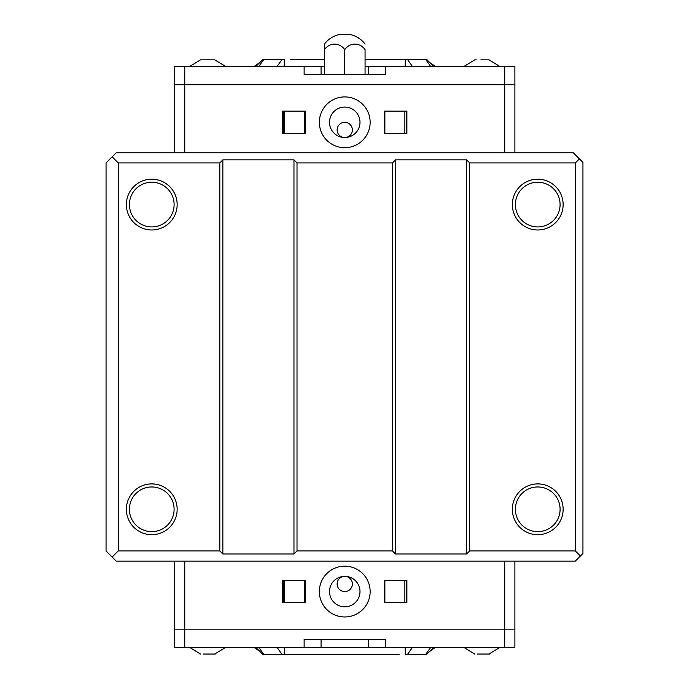 <?xml version="1.0" encoding="UTF-8"?>
<svg xmlns="http://www.w3.org/2000/svg" width="689" height="689" viewBox="0 0 689 689"><rect width="100%" height="100%" fill="white"/><g stroke="black" fill="none" stroke-linecap="round" stroke-linejoin="round"><path stroke-width="1.03" d="M258.849 647.436L263.878 654.55L258.849 647.436L255.877 647.436L262.991 654.55L282.128 654.55L271.449 654.55M418.051 654.55L407.38 654.55L426.517 654.55L433.631 647.436L430.659 647.436L425.63 654.55M284.281 654.55L284.281 647.436L277.099 647.436L282.128 654.55L278.244 654.55L399.095 654.55M264.231 654.55L278.244 654.55M290.413 654.55L284.927 654.55M419.412 654.55L425.277 654.55M405.227 654.55L407.38 654.55L412.41 647.436L405.227 647.436L405.227 654.55M254.172 647.436L259.994 651.553M321.901 639.314L321.065 639.314L321.065 647.436L504.736 647.436L504.736 629.16L514.89 629.16L514.89 561.104L514.89 647.436L504.736 647.436M429.514 651.553L435.336 647.436M321.065 647.436L304.125 647.436L304.125 639.314L385.384 639.314L385.384 647.436M368.443 639.314L368.443 647.436M304.125 647.436L174.618 647.436L174.618 629.16L184.773 629.16L184.773 561.104L116.217 561.104L112.152 557.039L118.25 550.942L118.25 162.931L112.152 156.842L106.054 162.931L106.054 550.942L112.152 557.039M174.618 561.104L174.618 629.16M359.994 591.575A15.236 15.236 0 0 0 337.136 578.381A15.236 15.236 0 0 0 337.136 604.77A15.236 15.236 0 0 0 359.994 591.575M282.611 580.405L305.322 580.405L305.322 602.746L282.611 602.746L282.611 580.405M283.3 602.746L283.3 580.405L304.633 580.405L304.633 602.746M406.209 602.746L406.209 580.405L384.875 580.405L384.875 602.746M406.898 602.746L384.186 602.746L384.186 580.405L406.898 580.405L406.898 602.746M406.209 580.405L404.874 580.405L404.874 602.746M284.635 580.405L284.635 602.746M344.75 576.34A7.622 7.622 0 0 1 352.372 583.953A7.622 7.622 0 0 1 344.75 591.575A7.622 7.622 0 0 1 337.136 583.953A7.622 7.622 0 0 1 344.75 576.34M370.148 591.575A25.39 25.39 0 0 1 332.055 613.563A25.39 25.39 0 0 1 332.055 569.579A25.39 25.39 0 0 1 370.148 591.575M580.405 556.023L582.946 553.482L582.946 162.423L579.389 158.875L575.324 162.931L575.324 550.942L580.405 556.023L575.324 561.104L184.773 561.104M504.736 561.104L504.736 629.16L184.773 629.16L184.773 647.436M203.229 654.042L215.252 654.033L203.229 654.042M200.008 654.033L200.594 654.042L200.008 654.033M477.477 654.042L489.5 654.033L477.477 654.042M474.256 654.033L474.842 654.042L474.256 654.033M430.659 66.437L425.63 59.332L430.659 66.437L433.631 66.437L426.517 59.332L407.38 59.332L418.059 59.332M271.457 59.332L282.128 59.332L262.991 59.332L255.877 66.437L258.849 66.437L263.878 59.332M324.441 59.332L290.413 59.332M405.227 59.332L405.227 66.437L412.41 66.437L407.38 59.332L411.264 59.332L365.067 59.332M425.277 59.332L411.264 59.332M399.095 59.332L404.581 59.332M270.097 59.332L264.231 59.332M284.281 59.332L282.128 59.332L277.099 66.437L284.281 66.437L284.281 59.332M435.336 66.437L429.514 62.329M367.607 74.567L368.443 74.567L368.443 66.437L365.067 66.437M324.441 66.437L184.773 66.437L184.773 84.721L174.618 84.721L174.618 152.777L174.618 66.437L184.773 66.437M259.994 62.329L254.172 66.437M368.443 66.437L385.384 66.437L385.384 74.567L304.125 74.567L304.125 66.437M321.065 74.567L321.065 66.437M385.384 66.437L514.89 66.437L514.89 84.721L504.736 84.721L504.736 152.777L573.291 152.777L579.389 158.875M514.89 152.777L514.89 84.721M329.514 122.306A15.236 15.236 0 0 0 352.372 135.5A15.236 15.236 0 0 0 352.372 109.112A15.236 15.236 0 0 0 329.514 122.306M406.898 133.477L384.186 133.477L384.186 111.136L406.898 111.136L406.898 133.477M406.209 111.136L406.209 133.477L384.875 133.477L384.875 111.136M283.3 111.136L283.3 133.477L304.633 133.477L304.633 111.136M282.611 111.136L305.322 111.136L305.322 133.477L282.611 133.477L282.611 111.136M404.874 133.477L404.874 111.136M284.635 111.136L284.635 133.477M344.75 137.542A7.622 7.622 0 0 1 337.136 129.92A7.622 7.622 0 0 1 344.75 122.306A7.622 7.622 0 0 1 352.372 129.92A7.622 7.622 0 0 1 344.75 137.542M319.36 122.306A25.39 25.39 0 0 1 357.453 100.318A25.39 25.39 0 0 1 357.453 144.294A25.39 25.39 0 0 1 319.36 122.306M112.152 156.842L116.217 152.777L504.736 152.777M184.773 152.777L184.773 84.721L504.736 84.721L504.736 66.437M344.75 74.567L344.75 49.608A15.236 13.194 90 0 1 365.067 49.608L365.067 74.567M344.75 49.608A15.236 13.194 -90 0 0 324.441 49.608L324.441 74.567M324.441 49.608L324.441 44.096L324.441 49.608M365.067 44.096A25.39 25.39 0 0 0 349.831 34.45L339.677 34.45A25.39 25.39 0 0 0 324.441 44.096M214.667 59.84L212.031 59.84L214.667 59.84M203.815 59.848L204.995 59.84L203.815 59.848M200.594 59.84L203.229 59.84L200.594 59.84M211.445 59.848L204.995 59.84L211.445 59.848M480.862 59.84L488.992 59.84L480.862 59.84M475.272 59.848L476.288 59.84L475.272 59.84M392.497 550.942L395.538 553.99L395.538 159.891L392.497 162.931L392.497 550.942L297.011 550.942L293.97 553.99L222.866 553.99L222.866 159.891L219.817 162.931L219.817 550.942L222.866 553.99M297.011 550.942L297.011 162.931L293.97 159.891L293.97 553.99M469.691 162.931L466.642 159.891L466.642 553.99L469.691 550.942L469.691 162.931L575.324 162.931M395.538 159.891L466.642 159.891M466.642 553.99L395.538 553.99M297.011 162.931L392.497 162.931M222.866 159.891L293.97 159.891M219.817 550.942L118.25 550.942M118.25 162.931L219.817 162.931M126.371 204.581A25.39 25.39 0 0 1 164.464 182.594A25.39 25.39 0 0 1 164.464 226.569A25.39 25.39 0 0 1 126.371 204.581M151.761 534.69A25.39 25.39 0 0 1 129.773 496.605A25.39 25.39 0 0 1 173.757 496.605A25.39 25.39 0 0 1 151.761 534.69M575.324 550.942L469.691 550.942M537.747 534.69A25.39 25.39 0 0 1 515.751 496.605A25.39 25.39 0 0 1 559.735 496.605A25.39 25.39 0 0 1 537.747 534.69M512.349 204.581A25.39 25.39 0 0 1 550.442 182.594A25.39 25.39 0 0 1 550.442 226.569A25.39 25.39 0 0 1 512.349 204.581M537.747 226.922A22.349 22.349 0 0 0 560.088 204.581A22.349 22.349 0 0 0 537.747 182.232A22.349 22.349 0 0 0 515.398 204.581A22.349 22.349 0 0 0 537.747 226.922M151.761 226.922A22.349 22.349 0 0 0 174.11 204.581A22.349 22.349 0 0 0 151.761 182.232A22.349 22.349 0 0 0 129.42 204.581A22.349 22.349 0 0 0 151.761 226.922M537.747 531.65A22.349 22.349 0 0 0 557.1 498.13A22.349 22.349 0 0 0 518.395 498.13A22.349 22.349 0 0 0 537.747 531.65M151.761 531.65A22.349 22.349 0 0 1 132.409 498.13A22.349 22.349 0 0 1 171.113 498.13A22.349 22.349 0 0 1 151.761 531.65M225.57 647.436L214.744 654.042M189.69 647.436L200.516 654.042M499.818 647.436L488.992 654.042M463.938 647.436L474.764 654.042M225.57 66.437L214.744 59.84M189.69 66.437L200.516 59.84M499.818 66.437L488.992 59.84M463.938 66.437L474.764 59.84"/></g></svg>
